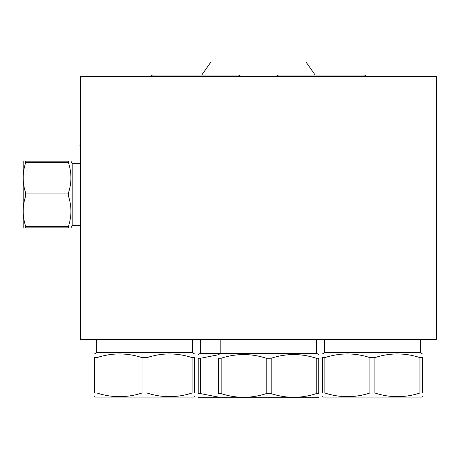 <?xml version="1.0" encoding="UTF-8"?>
<svg xmlns="http://www.w3.org/2000/svg" width="460" height="460" viewBox="0 0 460 460"><rect width="100%" height="100%" fill="white"/><g stroke="black" fill="none" stroke-linecap="round" stroke-linejoin="round"><path stroke-width="0.69" d="M436.373 76.647L80.552 76.647L80.552 339.33L436.373 339.33L436.373 76.647M220.834 339.33L220.834 353.297L316.549 353.297L318.728 354.556M316.244 358.231L316.244 393.628L318.728 393.628C318.728 398.509 318.728 398.509 318.728 393.628C318.728 398.509 318.728 398.509 318.728 393.628L318.728 358.231C318.728 353.349 318.728 353.349 318.728 358.231C318.728 353.349 318.728 353.349 318.728 358.231L316.244 358.231C301.225 353.349 286.2 353.349 271.176 358.231L266.208 358.231C251.189 353.349 236.164 353.349 221.139 358.231L221.139 393.628L218.655 393.628C218.655 398.509 218.655 398.509 218.655 393.628C218.655 398.509 218.655 398.509 218.655 393.628L218.655 358.231L221.139 358.231M218.655 358.231C218.655 353.349 218.655 353.349 218.655 358.231C218.655 353.349 218.655 353.349 218.655 358.231M266.208 358.231L266.208 393.628C251.189 398.509 236.164 398.509 221.139 393.628M271.176 358.231L271.176 393.628L266.208 393.628M316.244 393.628C301.225 398.509 286.2 398.509 271.176 393.628M318.728 397.302L318.061 397.687L198.864 397.687L198.197 397.302M218.655 354.556L220.834 353.297L200.376 353.297L198.197 354.556M200.681 393.628L198.197 393.628C198.197 398.509 198.197 398.509 198.197 393.628C198.197 398.509 198.197 398.509 198.197 393.628L198.197 358.231C198.197 353.349 198.197 353.349 198.197 358.231C198.197 353.349 198.197 353.349 198.197 358.231L200.681 358.231L200.681 393.628L218.655 397.141M218.655 354.717L200.681 358.231M96.652 339.33L96.652 352.676L192.372 352.676L194.545 353.935M192.067 357.604L192.067 393.007L194.545 393.007C194.545 397.888 194.545 397.888 194.545 393.007C194.545 397.888 194.545 397.888 194.545 393.007L194.545 357.604C194.545 352.728 194.545 352.728 194.545 357.604C194.545 352.728 194.545 352.728 194.545 357.604L192.067 357.604C177.042 352.728 162.018 352.728 146.993 357.604L142.031 357.604C127.006 352.728 111.981 352.728 96.962 357.604L96.962 393.007L94.478 393.007C94.478 397.888 94.478 397.888 94.478 393.007C94.478 397.888 94.478 397.888 94.478 393.007L94.478 357.604L96.962 357.604M94.478 357.604C94.478 352.728 94.478 352.728 94.478 357.604C94.478 352.728 94.478 352.728 94.478 357.604M142.031 357.604L142.031 393.007C127.006 397.888 111.981 397.888 96.962 393.007M146.993 357.604L146.993 393.007L142.031 393.007M192.067 393.007C177.042 397.888 162.018 397.888 146.993 393.007M194.545 396.681L193.884 397.066L95.139 397.066L94.478 396.681M420.273 339.33L420.273 352.676L324.559 352.676L322.379 353.935M369.932 393.007L369.932 357.604L374.9 357.604L374.9 393.007L369.932 393.007C354.907 397.888 339.882 397.888 324.863 393.007L322.379 393.007C322.379 397.888 322.379 397.888 322.379 393.007C322.379 397.888 322.379 397.888 322.379 393.007L322.379 357.604C322.379 352.728 322.379 352.728 322.379 357.604C322.379 352.728 322.379 352.728 322.379 357.604L324.863 357.604L324.863 393.007M419.968 357.604L419.968 393.007L422.452 393.007C422.452 397.888 422.452 397.888 422.452 393.007C422.452 397.888 422.452 397.888 422.452 393.007L422.452 357.604C422.452 352.728 422.452 352.728 422.452 357.604C422.452 352.728 422.452 352.728 422.452 357.604L419.968 357.604C404.944 352.728 389.919 352.728 374.9 357.604M422.452 396.681L421.785 397.066L323.046 397.066L322.379 396.681M369.932 357.604C354.907 352.728 339.882 352.728 324.863 357.604M419.968 393.007C404.944 397.888 389.919 397.888 374.9 393.007M80.552 225.693L72.191 225.693L72.191 163.334L70.932 161.155M25.697 193.079L68.419 193.079L68.419 195.948L25.697 195.948L25.697 193.079C22.35 182.919 22.35 172.753 25.697 162.593L25.697 161.155C22.35 161.155 22.35 161.155 25.697 161.155C22.35 161.155 22.35 161.155 25.697 161.155L68.419 161.155C71.76 161.155 71.76 161.155 68.419 161.155C71.76 161.155 71.76 161.155 68.419 161.155L68.419 162.593L25.697 162.593M68.419 226.441L25.697 226.441L25.697 227.873C22.35 227.873 22.35 227.873 25.697 227.873C22.35 227.873 22.35 227.873 25.697 227.873L68.419 227.873C71.76 227.873 71.76 227.873 68.419 227.873C71.76 227.873 71.76 227.873 68.419 227.873L68.419 226.441C71.76 216.275 71.76 206.114 68.419 195.948M23.178 227.873L23.178 161.155M68.419 193.079C71.76 182.919 71.76 172.753 68.419 162.593M25.697 226.441C22.35 216.275 22.35 206.114 25.697 195.948M152.565 75.049L238.406 75.049L152.565 75.049L149.086 76.647M238.406 75.049L241.885 76.647M278.524 75.049L364.366 75.049L278.524 75.049L275.045 76.647M364.366 75.049L367.845 76.647M195.483 339.33L195.483 339.963L195.483 339.33M321.442 339.33L321.442 339.963L321.442 339.33M357.202 339.33L357.202 339.963L357.202 339.33M80.552 145.59L79.925 145.59M436.373 145.59L437 145.59M210.68 62.313L201.762 75.049M306.245 62.313L315.163 75.049M321.442 76.015L321.442 76.647M195.483 76.015L195.483 76.647M316.549 339.33L316.549 353.297M219.322 397.687L218.655 397.302M200.376 339.33L200.376 353.297M192.372 339.33L192.372 352.676M96.652 352.676L94.478 353.935M324.559 339.33L324.559 352.676M420.273 352.676L422.452 353.935M80.552 163.334L72.191 163.334M72.191 225.693L70.932 227.873"/></g></svg>
